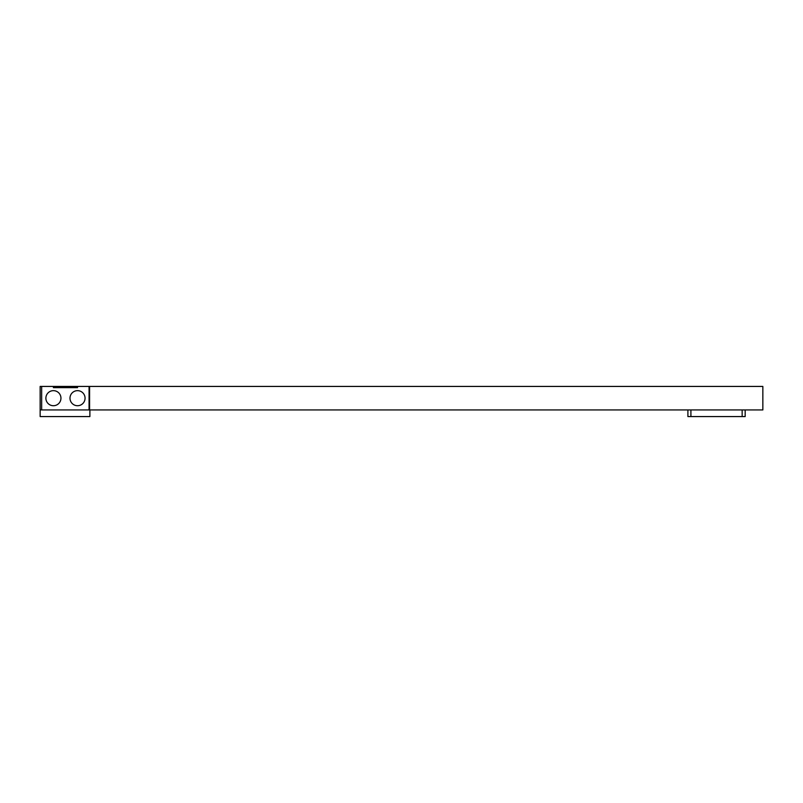 <?xml version="1.0" encoding="UTF-8"?>
<svg xmlns="http://www.w3.org/2000/svg" width="803" height="803" viewBox="0 0 803 803"><rect width="100%" height="100%" fill="white"/><g stroke="black" fill="none" stroke-linecap="round" stroke-linejoin="round"><path stroke-width="1.2" d="M40.15 409.942L41.656 409.942L41.656 386.434L40.15 386.434L40.15 416.566L89.886 416.566L89.886 409.942M41.656 386.434L762.85 386.434L762.85 409.942L89.585 409.942L89.585 386.434L89.585 409.942L41.656 409.942M89.063 409.942L89.063 386.434M77.53 386.434L77.53 387.638L53.41 387.638L53.41 386.434M45.881 398.188A7.538 7.538 0 0 1 57.184 391.663A7.538 7.538 0 0 1 57.184 404.712A7.538 7.538 0 0 1 45.881 398.188M69.991 398.188A7.538 7.538 0 0 1 81.294 391.663A7.538 7.538 0 0 1 81.294 404.712A7.538 7.538 0 0 1 69.991 398.188M745.174 409.942L745.174 416.566L687.9 416.566L687.9 409.942M690.911 416.566L690.911 409.942M742.153 416.566L742.153 409.942"/></g></svg>
